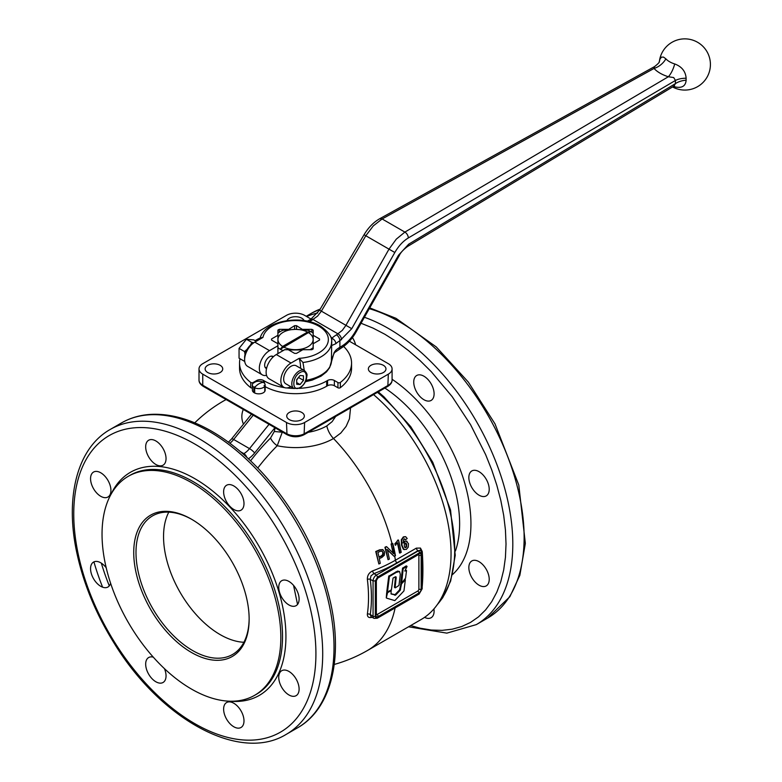 <?xml version="1.0" encoding="UTF-8"?>
<svg xmlns="http://www.w3.org/2000/svg" width="782" height="782" viewBox="0 0 782 782"><rect width="100%" height="100%" fill="white"/><g stroke="black" fill="none" stroke-linecap="round" stroke-linejoin="round"><path stroke-width="1.17" d="M404.597 543.031L405.584 543.07L406.298 546.393L405.584 547.351L404.577 547.263M405.076 543.148L406.063 543.187L406.777 544.712L406.073 547.488L405.056 547.4L404.314 545.904L404.343 544.164L405.584 543.07M405.584 547.351L405.056 547.4M407.09 541.3L404.968 541.271L403.492 542.991L403.424 540.196L404.196 538.984L405.584 539.727L407.197 538.515L405.741 536.775L403.825 536.98L401.792 539.863L401.977 545.23L403.815 549.335L406.337 549.423L408.243 547.107L408.478 543.695L406.181 540.978M405.741 536.775L405.096 536.628M405.262 536.687L403.346 536.892L401.313 539.776L401.498 545.113L403.326 549.199L404.304 549.638M406.611 541.193L404.49 541.164L403.013 542.874M404.48 538.827L405.584 539.727M403.326 549.199L404.059 549.58M395.115 607.937A144.025 83.156 60 0 1 367.56 650.448L421.224 619.471A144.025 83.156 -120 0 0 447.304 519.776A144.025 83.156 -120 0 0 373.552 394.597M257.786 467.998A142.226 82.11 -60 0 1 277.229 445.74A53.704 31.006 0 0 0 333.513 438.526L340.796 433.052L346.152 426.327L349.446 418.81L350.551 407.881M394.226 556.432L387.373 549.599L389.368 559.062A140.828 81.308 180 0 1 388.058 559.726L385.36 547.4A137.026 79.109 0 0 0 386.67 546.735L393.708 553.685L391.078 544.008A136.351 78.718 0 0 0 391.958 543.5L392.769 543.402A144.738 83.566 60 0 1 395.457 555.719L395.125 555.914A140.828 81.308 180 0 1 394.226 556.432L386.924 549.492M422.182 586.617L422.241 586.226C423.111 575.875 423.111 564.311 422.241 551.525L420.452 548.065L416.337 548.143L395.399 560.235A141.21 81.533 180 0 1 372.662 570.88C369.045 572.61 367.286 575.444 367.364 579.394A139.401 80.487 60 0 1 367.364 614.095C367.276 617.193 369.036 618.22 372.662 617.154M400.013 553.089A144.738 83.566 -120 0 0 397.803 542.688L395.223 545.132A144.025 83.156 -120 0 0 394.881 543.705L398.497 540.02A144.738 83.566 60 0 1 401.195 552.405L399.524 552.942A144.025 83.156 -120 0 0 397.452 543.119M395.702 545.24A144.738 83.566 -120 0 0 395.36 543.793L394.881 543.705M395.36 543.793L397.843 540.039M391.547 544.106A137.026 79.109 0 0 0 392.437 543.588L392.769 543.402M388.058 559.726L384.92 547.292A136.351 78.718 0 0 0 386.23 546.628L386.67 546.735M393.229 553.548L391.078 544.008M378.859 563.969L376.142 551.633A137.026 79.109 0 0 0 380.062 549.922L382.985 549.736L384.597 552.053L384.294 555.279L381.802 557.498A139.499 80.536 180 0 1 379.319 558.592L380.267 563.363A140.828 81.308 180 0 1 378.859 563.969L375.751 551.506A136.351 78.718 0 0 0 379.651 549.805L382.554 549.619M382.985 549.736L382.339 549.521M378.967 556.97A138.414 79.911 0 0 0 381.117 556.012L382.652 554.634L382.818 552.591L382.251 551.212L380.472 551.251A137.505 79.383 180 0 1 377.902 552.395L379.035 557.273A139.098 80.302 0 0 0 381.538 556.168L383.082 554.78L383.248 552.727L381.958 551.085M352.418 337.589A14.399 8.319 60 0 1 355.624 344.803M431.117 400.433L431.117 400.433A14.399 8.319 60 0 1 416.718 392.114A14.399 8.319 60 0 1 416.718 375.487L416.718 375.487A14.399 8.319 60 0 1 431.117 383.806A14.399 8.319 60 0 1 431.117 400.433M479.034 495.182A14.399 8.319 60 0 1 469.62 482.494A14.399 8.319 60 0 1 471.829 470.95A14.399 8.319 60 0 1 479.034 471.663A14.399 8.319 60 0 1 488.437 484.361A14.399 8.319 60 0 1 486.238 495.896A14.399 8.319 60 0 1 479.034 495.182M471.829 577.585A14.399 8.319 60 0 1 471.829 560.958A14.399 8.319 60 0 1 486.238 569.276A14.399 8.319 60 0 1 486.238 585.904A14.399 8.319 60 0 1 471.829 577.585M433.932 608.914A14.399 8.319 60 0 1 434.098 611.133A14.399 8.319 60 0 1 431.117 617.731A14.399 8.319 60 0 1 424.548 617.36M270.552 438.037A8.006 2.757 -134.9 0 0 277.229 445.74L282.273 432.202L274.296 431.498L270.552 438.037A150.124 86.675 120 0 0 250.582 460.823M282.849 432.309A44.212 25.523 180 0 1 282.273 432.202L282.312 431.996M335.664 416.474L332.106 421.674L326.808 425.907A44.212 25.523 180 0 1 308.245 432.309M254.238 392.769A6.403 3.695 180 0 1 253.827 392.496A6.403 3.695 180 0 1 252.371 390.15L252.371 384.93A6.403 3.695 180 0 1 252.586 383.972A6.403 3.695 180 0 1 253.065 383.248L255.88 381.626A6.403 3.695 180 0 1 256.525 381.46L257.718 381.284A6.403 3.695 180 0 1 263.505 382.437A6.403 3.695 180 0 1 265.166 384.93A6.403 3.695 180 0 1 265.078 385.536L265.078 390.756A6.403 3.695 180 0 1 264.766 391.45A6.403 3.695 180 0 1 263.299 392.769A6.403 3.695 180 0 1 254.697 393.004A6.403 3.695 180 0 1 254.238 392.769M370.942 372.515A8.797 5.083 180 0 1 368.361 368.918A8.797 5.083 180 0 1 373.796 364.226A8.797 5.083 180 0 1 383.385 365.321A8.797 5.083 180 0 1 385.966 368.918A8.797 5.083 180 0 1 380.531 373.61A8.797 5.083 180 0 1 370.942 372.515M286.984 320.61A8.797 5.083 180 0 1 289.32 318.206A8.797 5.083 180 0 1 297.932 316.906A8.797 5.083 180 0 1 304.1 320.61M220.153 365.321A8.797 5.083 180 0 1 222.733 368.918A8.797 5.083 180 0 1 217.298 373.61A8.797 5.083 180 0 1 207.709 372.515A8.797 5.083 180 0 1 205.128 368.918A8.797 5.083 180 0 1 210.563 364.226A8.797 5.083 180 0 1 220.153 365.321M289.32 412.446A8.797 5.083 180 0 1 298.91 411.342A8.797 5.083 180 0 1 304.345 416.044A8.797 5.083 180 0 1 301.774 419.631A8.797 5.083 180 0 1 292.175 420.736A8.797 5.083 180 0 1 286.74 416.044A8.797 5.083 180 0 1 289.32 412.446M311.119 319.115L304.599 315.351A12.805 7.39 0 0 0 295.547 313.181A12.805 7.39 0 0 0 286.495 315.351L202.753 363.689A12.805 7.39 0 0 0 199.009 368.918A12.805 7.39 0 0 0 202.753 374.148L286.495 422.495A12.805 7.39 0 0 0 295.547 424.655A12.805 7.39 0 0 0 304.599 422.495L388.331 374.148A12.805 7.39 0 0 0 392.085 368.918A12.805 7.39 0 0 0 388.331 363.689L349.407 341.216M265.166 384.93L265.166 390.15A6.403 3.695 180 0 1 265.078 390.756M264.766 391.45L264.766 386.22A6.403 3.695 180 0 1 263.299 387.54A6.403 3.695 180 0 1 254.697 387.774L254.697 393.004M253.827 392.496L253.827 387.276A6.403 3.695 180 0 1 252.371 384.93M253.827 387.276L254.893 386.807L254.697 387.774M392.085 368.918L392.085 380.023A12.805 7.39 180 0 1 388.331 385.252L304.599 433.599A12.805 7.39 180 0 1 295.547 435.76A12.805 7.39 180 0 1 286.495 433.599L202.753 385.252A12.805 7.39 180 0 1 199.009 380.023L199.009 368.918M288.92 694.954A14.399 8.319 60 0 1 279.516 682.256A14.399 8.319 60 0 1 281.725 670.712A14.399 8.319 60 0 1 288.92 671.425A14.399 8.319 60 0 1 298.333 684.123A14.399 8.319 60 0 1 296.124 695.667A14.399 8.319 60 0 1 288.92 694.954M296.124 605.659L296.124 605.659A14.399 8.319 60 0 1 281.725 597.34A14.399 8.319 60 0 1 281.725 580.713L281.725 580.713A14.399 8.319 60 0 1 296.124 589.022A14.399 8.319 60 0 1 296.124 605.659M243.994 503.598A14.399 8.319 60 0 1 241.012 510.187A14.399 8.319 60 0 1 229.908 506.335A14.399 8.319 60 0 1 223.623 491.839A14.399 8.319 60 0 1 226.604 485.241A14.399 8.319 60 0 1 237.708 489.102A14.399 8.319 60 0 1 243.994 503.598M163.057 448.555A14.399 8.319 60 0 1 163.057 465.192A14.399 8.319 60 0 1 148.658 456.874A14.399 8.319 60 0 1 148.658 440.237A14.399 8.319 60 0 1 163.057 448.555M100.741 472.778A14.399 8.319 60 0 1 110.154 485.466A14.399 8.319 60 0 1 107.945 497.01A14.399 8.319 60 0 1 100.741 496.296A14.399 8.319 60 0 1 91.338 483.608A14.399 8.319 60 0 1 93.537 472.064A14.399 8.319 60 0 1 100.741 472.778M110.594 583.206A14.399 8.319 60 0 1 107.945 587.018A14.399 8.319 60 0 1 93.537 578.7A14.399 8.319 60 0 1 93.537 562.072L93.537 562.072A14.399 8.319 60 0 1 106.215 567.781M164.445 668.649A14.399 8.319 60 0 1 166.048 675.892A14.399 8.319 60 0 1 163.057 682.481A14.399 8.319 60 0 1 151.962 678.62A14.399 8.319 60 0 1 145.677 664.133A14.399 8.319 60 0 1 148.658 657.535A14.399 8.319 60 0 1 153.282 657.144M226.604 719.166A14.399 8.319 60 0 1 226.604 702.539A14.399 8.319 60 0 1 241.012 710.858A14.399 8.319 60 0 1 241.012 727.485A14.399 8.319 60 0 1 226.604 719.166M375.321 616.206L375.321 580.918L377.589 576.999L419.455 552.835A3.196 1.847 -60 0 1 421.713 554.135L421.713 589.413L419.455 593.333L377.589 617.506A3.196 1.847 -60 0 1 375.321 616.206A1.603 0.929 0 0 1 374.187 616.47A1.603 0.929 0 0 1 373.063 616.206L370.257 614.584A141.728 81.827 -120 0 0 370.257 579.306L373.063 580.918L373.063 616.206A4.8 2.776 120 0 0 374.05 618.396L371.02 616.646L370.257 614.584A2.405 1.584 8.2 0 0 367.364 614.095M377.589 576.999L376.455 575.044L373.943 573.597L371.02 575.826L370.257 579.306A2.405 1.163 -7.1 0 0 367.364 579.394M394.705 556.149A144.025 83.156 60 0 1 395.399 560.235A2.405 1.388 60 0 0 395.985 561.701A2.405 1.388 60 0 0 397.06 562.766A143.565 82.892 0 0 1 373.943 573.597A2.405 1.065 69.4 0 1 372.662 570.88M397.06 562.766L417.999 550.684L420.726 550.636A4.8 2.776 120 0 0 418.321 550.87L376.455 575.044A4.8 2.776 120 0 0 374.05 577.575A4.8 2.776 120 0 0 373.063 580.918L375.321 580.918M421.713 554.135A1.603 0.929 0 0 0 422.182 553.48L420.726 550.636A4.8 2.776 120 0 1 420.853 550.714L420.452 548.065M422.182 553.48L422.182 588.768L419.123 594.066L377.256 618.239L419.455 593.333M375.888 615.219A3.196 1.847 120 0 0 378.156 616.529L418.888 593.01A3.196 1.847 120 0 0 421.156 589.09L421.156 555.112A3.196 1.847 120 0 0 418.888 553.812L378.156 577.331A3.196 1.847 120 0 0 375.888 581.251L375.888 615.219A1.603 0.929 0 0 0 376.357 614.574L376.357 580.596L377.823 578.064L418.556 554.546A1.603 0.929 60 0 1 417.754 554.467M376.338 614.701A1.603 0.929 120 0 0 377.022 614.574L417.754 591.045A1.603 0.929 120 0 0 418.888 589.09L418.888 555.112A1.603 0.929 120 0 0 418.663 554.467M407.041 566.491L406.141 565.933L402.535 568.24L400.716 582.649L401.645 583.098L405.555 578.191L406.503 570.674L404.783 571.075L407.041 566.491L403.199 568.622L401.645 583.098M406.503 570.674L405.33 570.274M395.33 587.81L398.976 585.435L400.306 574.389L399.563 571.515L396.269 572.385L389.407 576.559L387.461 592.042L391.401 589.814L393.053 578.064L395.438 576.754L396.22 577.067L395.096 587.634L394.431 587.253L395.565 576.715M387.686 592.218L386.797 591.661L388.742 576.178L397.598 571.065L399.563 571.515M401.195 583.049L399.504 589.96L394.988 594.652L390.961 593.782M386.963 598.25L394.832 600.605L403.962 590.899L405.35 579.814L401.537 583.822L400.179 590.342L395.663 595.034L391.166 594.017L391 590.693L387.569 592.678L386.288 597.868L386.67 592.658L387.266 592.082M391.274 590.899L390.668 590.498M405.35 579.814L404.636 579.53M204.454 386.23A2.405 1.388 -60 0 1 203.252 386.347L286.994 434.694L286.495 422.495M386.64 386.23L387.843 386.347L304.1 434.694L387.843 386.347L388.331 374.148M191.443 482.602A126.42 72.99 60 0 1 274.032 594.007A126.42 72.99 60 0 1 254.649 695.306A126.42 72.99 60 0 1 191.443 689.05A126.42 72.99 60 0 1 108.845 577.644A126.42 72.99 60 0 1 128.228 476.336A126.42 72.99 60 0 1 191.443 482.602M191.443 652.462A81.611 47.125 -120 0 0 249.145 619.139A81.611 47.125 -120 0 0 191.443 519.18L191.443 519.18A81.611 47.125 -120 0 0 133.732 552.503A81.611 47.125 -120 0 0 191.443 652.462M249.145 618.484A80.018 46.197 60 0 1 232.577 654.466A80.018 46.197 60 0 1 192.567 650.507A80.018 46.197 60 0 1 140.301 579.99A80.018 46.197 60 0 1 152.558 515.876A80.018 46.197 60 0 1 192.01 519.512M243.906 642.276A80.018 46.197 60 0 1 220.123 634.593A80.018 46.197 60 0 1 168.785 512.161M284.668 387.657A44.007 25.405 180 0 1 264.424 381.01L263.524 380.482A4.8 2.776 0 0 0 256.731 380.482L253.153 382.545A1.603 0.929 180 0 1 250.748 382.447A56.011 32.336 180 0 1 239.536 363.043A56.011 32.336 180 0 1 240.025 358.752M239.536 363.043L239.536 368.263A56.011 32.336 0 0 0 250.748 387.677A1.603 0.929 0 0 0 252.371 388.019M255.108 340.669A56.011 32.336 180 0 1 260.318 337.902M343.63 346.455A56.011 32.336 180 0 1 351.558 363.043A56.011 32.336 180 0 1 340.346 382.447A1.603 0.929 180 0 1 337.932 382.545L334.364 380.482A4.8 2.776 0 0 0 327.57 380.482L326.661 381.01A44.007 25.405 180 0 1 299.252 388.361M293.817 388.429A44.007 25.405 180 0 1 286.789 387.94M269.106 362.144A14.399 8.319 120 0 0 269.106 378.781L283.817 387.276A14.399 8.319 -60 0 1 283.817 370.639A14.399 8.319 -60 0 1 291.021 363.034L276.31 354.549A14.399 8.319 120 0 0 269.106 362.144M290.796 386.679A14.399 8.319 -60 0 1 283.817 387.276M260.396 338.909L260.308 337.844L262.938 337.433L254.805 342.135A14.399 8.319 120 0 0 247.611 349.73A14.399 8.319 120 0 0 247.611 366.367L262.322 374.861A14.399 8.319 -60 0 1 262.322 358.224A14.399 8.319 -60 0 1 269.516 350.629L277.903 345.781L277.903 353.62M266.564 375.35A14.399 8.319 -60 0 1 262.322 374.861M262.938 337.433A32.805 18.944 180 0 1 284.677 321.646A32.805 18.944 180 0 1 318.743 326.123A32.805 18.944 180 0 1 326.505 345.791A32.805 18.944 180 0 1 299.154 358.342L302.966 362.477L304.413 371.43M331.548 342.457A36.011 20.791 180 0 1 331.548 342.79A36.011 20.791 180 0 1 331.187 345.742L335.84 343.699A4.8 3.314 -132.3 0 0 331.783 338.293L331.392 361.616C330.678 362.848 333.689 352.623 334.999 352.301A4.8 3.314 -132.3 0 0 335.019 352.301A4.8 3.314 -132.3 0 0 335.84 350.228L334.139 352.477L331.187 362.731A36.011 20.791 0 0 0 331.46 361.235M283.025 350.668L283.025 350.561A21.603 12.473 180 0 1 280.288 349.222L280.249 349.202A21.603 12.473 180 0 1 277.942 347.628L277.942 353.601M283.563 346.964A17.605 10.166 0 0 0 295.547 349.681A17.605 10.166 0 0 0 307.991 346.709A17.605 10.166 0 0 0 313.152 339.515A17.605 10.166 0 0 0 308.44 332.604L280.288 349.222M302.409 349.965L288.685 349.965M280.249 349.202L282.644 346.436L307.531 332.076A17.605 10.166 0 0 0 295.547 329.359A17.605 10.166 0 0 0 283.094 332.33A17.605 10.166 0 0 0 277.942 339.515A17.605 10.166 0 0 0 282.644 346.436M277.942 347.628L277.942 333.161A21.603 12.473 180 0 1 280.269 331.578A21.603 12.473 180 0 1 283.025 330.229L295.547 329.359L308.069 330.229A21.603 12.473 180 0 1 310.806 331.558L310.825 331.617M307.531 332.076L310.806 331.558M308.44 332.604L310.845 331.588A21.603 12.473 180 0 1 313.152 333.161L313.152 347.628A21.603 12.473 180 0 1 310.825 349.212A21.603 12.473 180 0 1 309.916 349.701M313.152 348.938L313.152 347.628M265.166 386.65A44.007 25.405 0 0 0 326.661 386.23L327.57 385.712A4.8 2.776 180 0 1 334.364 385.712L337.932 387.774A1.603 0.929 0 0 0 340.346 387.677A56.011 32.336 0 0 0 351.558 368.263L351.558 363.043M264.766 386.22L264.072 385.379L265.078 385.536M309.281 321.627A36.803 21.251 0 0 0 311.49 320.483L317.6 316.094L321.343 311.187L365.79 235.793L373.278 225.89L382.124 218.96L654.016 68.454A34.946 20.068 0.3 0 0 660.125 73.205A34.946 20.068 0.3 0 0 668.366 76.744L673.683 77.555L675.462 80.438A28.387 16.129 119.2 0 0 675.462 83.606L673.752 86.235L407.705 246.379A4.8 2.796 -121 0 0 408.673 244.189L398.507 255.225L355.37 331.539C351.636 338 347.169 342.829 341.978 346.025L339.887 347.267L339.887 340.737A4.8 2.815 -120.8 0 0 338.87 337.394A4.8 2.815 -120.8 0 0 336.436 334.882A36.803 21.251 0 0 0 331.783 338.293L329.691 334.999M673.458 86.411A21.495 12.473 -0.3 0 0 674.739 86.841C681.816 88.434 685.619 86.225 686.137 80.204A17.468 9.922 -60.8 0 1 686.137 78.249C685.599 71.387 681.796 66.617 674.729 63.958A16.002 6.148 -72.8 0 1 668.366 76.744L404.88 232.098L396.279 239.165L388.977 249.184L345.908 325.371L342.311 330.366L336.436 334.882M379.71 218.725L654.622 66.558L654.016 68.454A16.002 11.535 -42.9 0 0 665.893 58.865L663.527 57.096L661.464 57.145L659.969 59.109L659.392 61.436M674.739 86.841A16.002 6.168 107.1 0 0 674.084 86.059M335.84 343.699A32.003 18.475 180 0 1 339.887 340.737L351.753 328.684L394.822 252.498C398.585 245.988 403.082 241.139 408.312 237.953A4.8 2.825 -120.5 0 0 407.314 234.61A4.8 2.825 -120.5 0 0 404.88 232.098L382.124 218.96L379.759 218.696M408.673 244.189L675.462 83.606A16.002 9.863 176.5 0 1 686.137 80.204M686.137 78.249A16.002 8.582 3.2 0 0 675.462 80.438L408.312 237.953M319.535 340.072L319.535 338.958A24.007 13.861 180 0 1 319.555 339.515A24.007 13.861 180 0 1 319.535 340.072L313.191 343.738L313.191 348.919A24.007 13.861 180 0 1 311.822 349.701L302.849 349.701L296.515 353.366A24.007 13.861 180 0 1 294.579 353.366L288.235 349.701L284.687 349.701L276.31 354.549M313.191 343.738L313.191 335.302L319.535 338.958M311.822 332.194L311.822 329.33A24.007 13.861 180 0 1 312.517 329.721A24.007 13.861 180 0 1 313.191 330.121L313.191 335.302M273.377 356.739A6.882 3.969 120 0 0 272.957 356.426A6.882 3.969 120 0 0 267.659 358.273A6.882 3.969 120 0 0 264.648 365.194A6.882 3.969 120 0 0 266.075 368.342A6.882 3.969 120 0 0 266.554 368.557M277.903 345.781L277.903 343.738L271.559 340.072A24.007 13.861 180 0 1 271.54 339.515A24.007 13.861 180 0 1 271.559 338.958L271.559 340.072M271.559 338.958L277.903 335.302L277.903 343.738M277.903 335.302L277.903 330.121A24.007 13.861 180 0 1 279.272 329.33L279.272 332.194M288.235 329.672L294.579 325.674A24.007 13.861 180 0 1 296.515 325.674L296.515 329.359M279.272 329.33L288.235 329.33M294.579 329.359L294.579 325.674M296.515 325.674L302.849 329.672M302.849 329.33L311.822 329.33M300.63 368.332A50.41 29.1 -60 0 0 299.154 358.342L291.021 363.034M253.857 342.731A11.838 6.833 120 0 0 244.619 357.677A11.838 6.833 120 0 0 244.668 358.655M285.821 383.806A10.401 6.002 -60 0 1 283.661 379.045A10.401 6.002 -60 0 1 288.206 368.576A10.401 6.002 -60 0 1 296.222 365.79L304.364 370.492A10.401 6.002 120 0 0 299.164 371.01A10.401 6.002 120 0 0 291.813 383.747A10.401 6.002 120 0 0 293.964 388.507L285.821 383.806M296.681 384.245L296.681 379.72L300.073 375.497L303.465 375.8L303.465 380.326L300.073 384.548L296.681 384.245M296.681 379.993L298.812 377.071M298.939 377.716L303.465 380.326M296.681 382.594L300.073 384.548M245.03 354.461L244.531 351.548L247.229 349.163M250.426 345.126L251.882 342.399L253.779 342.77M244.727 361.392L244.668 360.844M256.222 341.314L253.769 339.896L246.418 339.241L239.057 348.391L239.057 358.195L244.531 361.352M251.882 342.399L246.418 339.241M244.531 351.548L239.057 348.391M260.308 337.844L260.367 337.335C265.489 320.337 301.774 314.54 320.346 325.967C328.782 332.106 332.516 337.492 331.548 342.135L331.548 342.79M406.777 544.712L406.288 544.585M406.787 546.53L406.298 546.393M326.808 425.907A16.002 9.237 -120 0 0 333.513 438.526A144.025 83.156 60 0 1 391.958 543.5L392.437 543.588A144.738 83.566 60 0 1 395.125 555.914M226.066 399.524L223.535 400.99A144.025 83.156 60 0 1 226.154 399.573M377.501 392.32A141.63 81.768 60 0 1 454.713 549.463A141.63 81.768 60 0 1 437.431 604.427M384.881 388.058A113.625 65.6 60 0 1 459.63 523.754A113.625 65.6 60 0 1 455.398 551.027M452.495 574.565A121.621 70.224 -120 0 0 463.804 480.031A121.621 70.224 -120 0 0 392.085 379.27M361.03 323.24L373.073 328.117L384.94 334.295L396.806 341.822L408.566 350.619L420.09 360.61L431.273 371.685L452.211 396.689L470.559 424.675L485.612 454.557L491.722 469.845L496.805 485.182L500.812 500.412L503.696 515.387L505.436 529.971L506.022 544.008L505.436 557.38L503.696 569.941L500.812 581.583L496.805 592.189L491.722 601.661L485.612 609.901L478.535 616.842L470.559 622.394L461.751 626.529L452.211 629.197L442.016 630.36L431.273 630.028L420.09 628.19L410.648 625.571M369.26 308.685A176.038 101.631 60 0 1 399.651 321.881A176.038 101.631 60 0 1 524.126 537.478A176.038 101.631 60 0 1 487.665 618.063L476.355 624.593A176.038 101.631 -120 0 0 512.806 544.008A176.038 101.631 -120 0 0 388.331 328.411A176.038 101.631 -120 0 0 364.402 317.277M317.688 313.015A176.038 101.631 -120 0 0 306.652 316.534M306.221 316.29L311.637 313.162A176.038 101.631 60 0 1 320.219 309.086M275.244 427.324L274.296 431.498M254.795 387.286A13.607 7.654 -58.7 0 1 263.505 382.437M202.753 374.148L202.753 385.252A2.405 1.388 -60 0 0 203.252 386.347L286.994 434.694C292.693 437.461 298.401 437.461 304.1 434.694L304.599 422.495M269.037 424.333L249.517 448.624L233.671 439.474L253.202 415.183M248.422 458.79A20.801 12.013 120 0 0 254.609 453.003A4.8 1.017 -141.2 0 0 252.41 450.715A4.8 1.017 -141.2 0 0 249.517 448.624A16.002 9.237 -60 0 1 246.78 451.507A16.002 9.237 -60 0 1 243.857 453.638L243.173 454.039M229.869 443.247A16.002 9.237 120 0 0 230.944 442.358A16.002 9.237 120 0 0 233.671 439.474A4.8 1.017 38.8 0 0 231.765 438.8A4.8 1.017 38.8 0 0 231.628 438.888L251.472 414.196M246.78 457.265A4.8 2.776 -120 0 0 246.252 456.18A4.8 2.776 -120 0 0 243.857 453.638L240.426 451.664M254.609 453.003L274.922 427.725M243.29 409.465A53.704 31.006 0 0 0 243.466 424.157M293.563 585.386L297.541 604.427M101.318 563.128A171.238 98.864 -120 0 0 109.294 585.865M297.561 727.817C331.099 708.951 343.327 658.581 330.405 602.013C319.506 555.494 297.727 513.442 265.078 475.876C248.324 457.069 230.612 442.25 211.942 431.4C190.622 419.132 170.32 413.463 151.024 414.372C140.213 414.988 130.379 417.832 121.523 422.915A176.038 101.631 60 0 1 209.547 431.635A176.038 101.631 60 0 1 324.54 586.764A176.038 101.631 60 0 1 297.561 727.817L286.241 734.357A176.038 101.631 -120 0 0 313.23 593.294A176.038 101.631 -120 0 0 198.227 438.174A176.038 101.631 -120 0 0 110.213 429.455C76.88 448.213 64.574 498.095 77.144 554.272C83.948 584.975 96.372 614.75 114.407 643.606C160.916 719.46 239.751 762.968 286.241 734.357M102.598 587.174A176.038 101.631 60 0 1 93.928 561.867M194.835 444.049A171.238 98.864 60 0 1 315.918 653.772A171.238 98.864 60 0 1 194.835 723.673A171.238 98.864 60 0 1 73.752 513.96A171.238 98.864 60 0 1 194.835 444.049M419.455 552.835A1.603 0.929 -120 0 0 419.123 551.711A1.603 0.929 -120 0 0 418.321 550.87L417.999 550.684A2.405 1.388 60 0 1 416.923 549.619A2.405 1.388 60 0 1 416.337 548.143M421.156 589.09A1.603 0.929 180 0 1 420.022 589.364A1.603 0.929 180 0 1 418.888 589.09M418.888 555.112A1.603 0.929 0 0 0 420.022 555.386A1.603 0.929 0 0 0 421.156 555.112M378.156 616.529A1.603 0.929 -120 0 0 377.823 615.414A1.603 0.929 -120 0 0 377.022 614.574M418.888 593.01A1.603 0.929 -120 0 0 418.556 591.896A1.603 0.929 -120 0 0 417.754 591.045M375.888 581.251A1.603 0.929 0 0 0 376.357 580.596M418.888 553.812A1.603 0.929 60 0 1 418.556 554.546L418.556 554.379M378.156 577.331A1.603 0.929 60 0 1 377.823 578.064L418.556 554.546M387.569 592.678L386.904 592.297M387.334 593.039L386.67 592.658M386.875 598.201L386.288 597.868M401.537 583.822L400.873 583.44M401.186 584.594L400.511 584.213M400.55 589.579L399.885 589.198M400.179 590.342L399.504 589.96M395.663 595.034L394.988 594.652M395.057 595.288L394.382 594.907M396.269 572.385L395.604 572.004M389.632 576.207L388.967 575.816M389.407 576.559L388.742 576.178M396.191 578.836L395.526 578.445M403.424 568.27L402.759 567.879M403.199 568.622L402.535 568.24M421.713 589.413L422.182 588.768M377.589 617.506A1.603 0.929 60 0 1 377.256 618.239L374.05 618.396M387.843 386.347L387.843 386.347C390.717 384.519 392.134 382.408 392.085 380.023M230.24 701.219A128.825 74.378 -120 0 0 284.12 614.554A128.825 74.378 -120 0 0 194.835 478.682A128.825 74.378 -120 0 0 110.907 494.517M128.228 476.336L129.92 475.358A126.42 72.99 60 0 1 193.134 481.614A126.42 72.99 60 0 1 275.723 593.02A126.42 72.99 60 0 1 256.349 694.328L254.649 695.306M253.153 382.545L253.153 383.18M250.748 382.447L250.748 387.677M302.966 362.477A36.011 20.791 0 0 0 331.548 342.135M305.381 381.743L312.174 380.12L321.04 376.181L326.485 371.89L329.662 367.618L331.548 360.776A36.011 20.791 180 0 1 306.006 380.316M326.661 381.01L326.661 386.23M264.424 381.01L264.424 383.2M263.524 380.482L263.524 382.447M256.731 380.482L256.731 381.469M340.346 382.447L340.346 387.677M337.932 382.545L337.932 387.774M334.364 380.482L334.364 385.712M327.57 380.482L327.57 385.712M379.778 218.686L379.798 218.677C373.571 222.254 368.322 227.601 364.06 234.747L394.822 252.498M319.662 310.161L351.753 328.684M310.816 319.281A4.8 2.727 60.8 0 1 310.835 319.271A4.8 2.727 60.8 0 1 313.171 319.545L338.068 333.914A4.8 2.815 -120.8 0 1 340.502 336.426A4.8 2.815 -120.8 0 1 341.519 339.759M307.297 321.177L309.144 320.219A4.8 2.727 60.8 0 1 309.144 320.219A4.8 2.727 60.8 0 1 311.49 320.483M364.05 234.737L319.603 310.141L310.845 319.261A4.8 2.727 60.8 0 1 310.845 319.261L309.144 320.219M674.729 63.958A21.505 12.356 -179.7 0 1 669.656 61.788A21.505 12.356 -179.7 0 1 665.893 58.865M338.87 349.476A4.8 2.815 -120.8 0 0 338.889 349.466A4.8 2.815 -120.8 0 0 339.887 347.267A32.003 18.475 0 0 0 335.84 350.228M399.172 255.626L398.507 255.225M355.37 331.539L356.103 331.969C352.008 339.114 346.964 344.53 340.972 348.225A4.8 2.815 -120.8 0 0 340.991 348.215A4.8 2.815 -120.8 0 0 341.978 346.025M269.516 350.629L254.805 342.135M300.073 387.471C291.754 392.74 291.754 376.924 300.073 372.574C308.391 367.315 308.391 383.131 300.073 387.471M404.929 547.449L405.418 547.586M334.237 664.456A144.025 144.025 0 0 0 367.56 650.448M378.302 391.86L384.04 396.914L410.833 426.777L432.759 462.279L450.54 510.03L455.241 555.279L450.657 581.026L442.72 597.731L437.07 604.936M476.355 624.593L446.854 633.137L408.546 626.793M311.637 313.162L320.258 309.037M369.72 307.873L395.966 318.303L436.268 346.944L468.34 382.105L495.006 423.873L518.798 485.045L525.338 543.402L519.854 575.317L509.854 596.734L487.665 618.063M228.452 442.201L231.628 438.888M121.523 422.915L110.213 429.455M390.531 590.293L391.195 590.674M386.249 597.849L386.914 598.23M404.617 579.218L405.291 579.599M386.865 591.847L387.53 592.238M394.499 587.438L395.164 587.829M400.765 582.805L401.43 583.186M405.78 570.098L406.445 570.479M406.308 565.914L406.972 566.295M203.252 386.347C200.348 384.48 198.931 382.369 199.009 380.023M672.559 86.949A25.601 25.601 0 0 0 707.143 76.998A25.601 25.601 0 0 0 697.612 42.296A25.601 25.601 0 0 0 659.382 61.465M356.103 331.969L399.24 255.655C400.423 252.811 403.238 249.722 407.686 246.379M340.991 348.215L335.019 352.301M673.752 86.235L674.407 85.785M654.622 66.558C661.21 61.358 658.591 61.886 659.441 61.299L659.314 62.179M265.059 367.198L266.652 368.127M271.452 356.113L273.055 357.042M304.364 370.492C306.612 372.76 307.453 374.558 306.896 375.868C306.524 380.981 304.159 385.037 299.809 388.058L293.964 388.507M223.535 400.99A144.025 144.025 0 0 0 194.747 422.847"/></g></svg>
